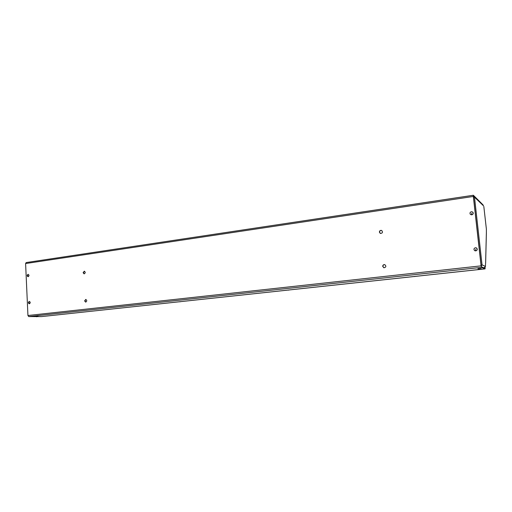 <?xml version="1.0" encoding="UTF-8"?>
<svg xmlns="http://www.w3.org/2000/svg" width="512" height="512" viewBox="0 0 512 512"><rect width="100%" height="100%" fill="white"/><g stroke="black" fill="none" stroke-linecap="round" stroke-linejoin="round"><path stroke-width="0.77" d="M84.474 271.226L83.443 272.691L84.23 273.843M85.92 299.456L84.947 300.909L85.805 302.099M381.702 230.477C380.384 230.291 379.667 230.874 379.552 232.218L380.435 233.472M384.8 264.646C383.584 264.602 382.944 265.197 382.874 266.426L384.006 267.802M473.811 196.269L473.453 195.917L473.44 196.557L481.171 265.894L481.363 266.701L484.819 268.237L484.883 267.546M83.117 272.666L84.32 271.194C85.6 272.211 85.51 273.094 84.058 273.843L83.117 272.666M84.621 300.896L85.766 299.437C87.104 300.384 87.059 301.274 85.638 302.106L84.621 300.896M379.386 232.154C379.533 230.739 380.288 230.176 381.651 230.451C383.059 232.237 382.611 233.229 380.32 233.434L379.386 232.154M382.707 266.387C382.797 265.094 383.482 264.512 384.755 264.634C386.445 266.208 386.15 267.258 383.885 267.776L382.707 266.387M483.226 205.562L483.021 204.877L473.395 195.277L473.338 196.461L481.075 265.85L481.434 267.366L484.896 268.883L41.638 316.589M485.011 267.437L484.909 268.883L41.587 316.595M35.827 316.589L28.73 316.576L27.942 315.507L25.6 263.546L26.163 262.566L473.338 195.283M41.53 316.595L37.6 316.589M484.992 267.45L485.082 268.89L485.126 267.315M42.266 316.518L485.082 268.89M486.381 229.133L486.368 233.101M485.523 263.744L485.453 266.426L484.058 267.872M481.331 265.133L481.126 265.491M483.469 205.798L473.414 196.102M481.222 266.246L482.048 264.851L481.139 265.184M473.478 196.902L474.509 197.306L482.048 264.851L485.453 266.426M472.749 212.077L472.794 212.128C473.53 214.227 472.762 215.021 470.502 214.496M471.43 211.706L472.781 212.115C473.606 213.37 473.267 214.278 471.776 214.835L470.451 214.451C469.6 213.197 469.926 212.282 471.43 211.706M28.224 274.336L28.224 274.336C29.318 275.219 29.254 276.006 28.013 276.698L27.968 276.698C26.906 275.942 26.918 275.155 28.019 274.336L28.179 274.33C29.242 275.091 29.222 275.872 28.122 276.691L27.968 276.698M476.499 247.949L476.563 247.987C477.709 249.939 477.107 250.842 474.758 250.701M475.43 247.731L476.557 247.981C477.67 249.267 477.414 250.234 475.776 250.893L474.688 250.662C473.536 249.389 473.779 248.41 475.43 247.731M29.37 301.408L29.402 301.408C30.541 302.24 30.509 303.034 29.286 303.789L29.248 303.789C28.128 303.046 28.128 302.253 29.242 301.408L29.357 301.402C30.47 302.15 30.47 302.944 29.35 303.782L29.248 303.789M477.933 268.73L481.248 268.403M38.08 316.365L35.642 316.448L38.08 316.301L36.826 316.736M414.669 276.576L415.341 276.39M288.544 290.144L289.139 289.971M179.968 301.818L180.499 301.664M85.997 311.834L85.459 311.891M25.6 263.546L473.338 196.461M481.075 265.85L27.942 315.507M28.73 316.576L481.434 267.366M484.499 268.09L484.87 268.051M486.4 229.286L483.827 206.534L486.4 229.21M485.606 263.181L486.374 232.723M471.552 213.306L471.776 214.835M27.866 275.565L28.122 276.691M475.552 249.363L475.776 250.893M29.094 302.656L29.35 303.782M479.539 268.966L477.952 268.742M473.363 195.258L26.163 262.566M485.626 263.366L486.394 232.902M483.533 205.862L474.138 196.531M35.648 316.518L36.704 316.742"/></g></svg>
